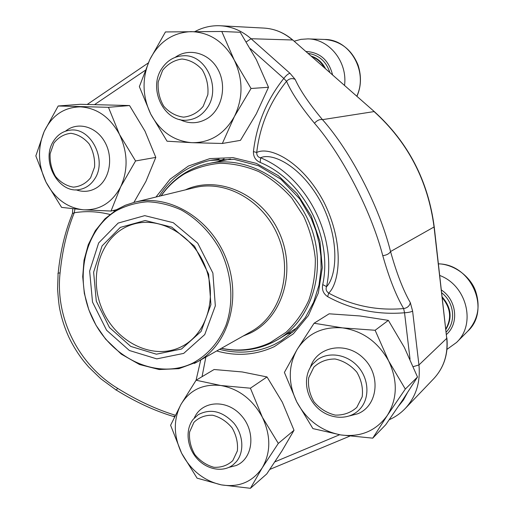 <?xml version="1.0" encoding="UTF-8"?>
<svg xmlns="http://www.w3.org/2000/svg" width="514" height="514" viewBox="0 0 514 514"><rect width="100%" height="100%" fill="white"/><g stroke="black" fill="none" stroke-linecap="round" stroke-linejoin="round"><path stroke-width="0.77" d="M356.774 407.422L362.19 396.802C363.225 388.282 361.438 380.064 356.832 372.142C350.786 365.236 343.551 360.854 335.109 358.99C326.718 358.99 319.624 361.721 313.823 367.176L308.696 377.751C307.783 386.098 309.563 394.135 314.028 401.864C319.856 408.662 326.93 413.07 335.231 415.1C343.583 415.318 350.766 412.761 356.774 407.422M446.981 349.359L456.503 342.497C476.388 324.186 466.828 285.482 439.759 275.478M360.269 408.694L358.464 410.538C347.432 420.844 328.208 419.006 316.611 406.972C304.886 395.08 303.022 375.528 312.66 364.111L317.382 359.729C328.87 351.358 347.213 354.307 358.033 366.655C368.962 378.895 369.913 397.958 360.269 408.694M90.612 177.76L94.563 167.069C95.045 158.8 93.24 151.084 89.147 143.914C83.936 137.848 77.852 134.315 70.887 133.306C64.051 134.077 58.378 137.347 53.867 143.117L50.128 153.744C49.736 161.846 51.529 169.402 55.499 176.411C60.549 182.399 66.512 185.972 73.373 187.141C80.197 186.576 85.941 183.447 90.612 177.76M94.358 179.386C90.74 184.783 86.044 188.105 80.261 189.364C58.866 194.896 40.143 160.715 53.61 140.99C57.613 134.732 63.016 131.141 69.82 130.215C90.83 126.534 107.921 160.657 94.358 179.386M203.152 106.385L207.842 94.672C208.568 85.709 206.712 77.421 202.272 69.82C196.547 63.447 189.788 59.849 181.982 59.02C174.285 60.112 167.84 63.864 162.649 70.277L158.216 81.906C157.599 90.676 159.443 98.772 163.748 106.199C169.286 112.482 175.891 116.132 183.575 117.147C191.253 116.286 197.774 112.701 203.152 106.385M344.534 85.453C347.715 62.065 329.39 38.987 307.918 38.891L300.921 39.36L294.149 41.21M206.917 108.261C202.105 115.052 195.905 118.959 188.33 119.993C164.898 123.919 147.248 89.07 162.013 68.259C167.468 60.228 174.728 56.058 183.794 55.75C206.377 54.445 221.54 88.819 206.917 108.261M232.791 460.628L237.365 450.9C238.111 443.023 236.363 435.358 232.122 427.918C226.642 421.377 220.146 417.15 212.629 415.228C205.202 415.029 198.969 417.4 193.932 422.328L189.589 432.023C188.946 439.753 190.681 447.251 194.8 454.524C200.107 460.968 206.461 465.215 213.863 467.277C221.271 467.663 227.58 465.446 232.791 460.628M236.305 461.713L233.305 464.656C223.262 472.803 206.75 469.783 196.823 458.321C186.788 446.962 185.117 429.383 193.225 419.276L198.192 414.714C210.47 408.251 222.369 411.065 233.896 423.17C243.463 434.78 244.497 452.102 236.305 461.713M139.358 86.641L150.756 114.127L167.05 141.202L192.069 142.693L222.356 143.47L234.378 116.556L251.05 88.498L234.204 59.977L221.785 31.482L165.444 31.945L149.799 59.611L139.358 86.641M222.356 143.47L240.443 140.361L256.325 113.851L268.514 87.264L256.37 59.701L240.231 32.266L221.785 31.482M268.514 87.264L251.05 88.498M175.197 57.35C189.023 47.301 209.487 53.013 218.206 69.872C227.149 86.583 221.778 109.681 207.245 118.548C198.231 123.81 189.036 124.118 179.662 119.473M190.919 31.624C172.531 32.613 158.826 41.942 149.799 59.611C141.858 77.813 142.179 95.989 150.756 114.127C160.278 131.687 174.047 141.209 192.069 142.693C210.252 142.815 224.355 134.103 234.378 116.556C243.27 98.026 243.212 79.169 234.204 59.977C223.937 41.634 209.513 32.183 190.919 31.624M170.603 425.258L181.628 453.232L197.074 478.161L221.373 484.875L250.427 488.3L262.275 467.766L278.312 443.409L262.371 417.246L250.408 388.199L220.814 385.506L196.091 380.231L180.999 404.357L170.603 425.258M250.427 488.3L266.747 473.947L282.051 450.778L294.021 430.269L282.321 402.199L267.017 376.948L242.21 371.95L214.107 369.508L196.091 380.231M267.017 376.948L250.408 388.199M294.021 430.269L278.312 443.409M194.305 418.017C201.713 400.599 226.725 398.832 241.252 415.46C256.145 431.741 253.184 458.713 236.125 465.536L228.948 467.361M220.814 385.506C203.088 383.637 189.814 389.92 180.999 404.357C173.224 419.443 173.436 435.737 181.628 453.232C190.739 470.349 203.987 480.892 221.373 484.875C238.914 487.664 252.547 481.959 262.275 467.766C270.917 452.538 270.949 435.699 262.371 417.246C252.58 399.365 238.727 388.783 220.814 385.506M35.832 155.915L46.003 182.104L61.584 207.38L83.441 209.802L111.018 211.048L120.681 186.794L135.561 160.959L119.479 134.424L108.454 107.317L58.191 105.993L44.178 131.507L35.832 155.915M133.91 202.413L145.912 181.41L155.806 157.393L144.987 131.134L129.541 105.543L80.435 104.297L58.191 105.993M129.541 105.543L108.454 107.317M155.806 157.393L135.561 160.959M116.672 209.648L111.018 211.048M65.535 131.179C77.408 121.233 96.356 126.328 104.965 142.256C113.787 158.029 109.591 179.913 96.536 187.848C90.046 191.728 83.165 192.371 75.899 189.775M80.396 106.861C64.012 107.188 51.94 115.406 44.178 131.507C37.4 148.141 38.004 165.007 46.003 182.104C54.837 198.68 67.315 207.913 83.441 209.802C99.671 210.432 112.084 202.76 120.681 186.794C128.249 169.903 127.845 152.446 119.479 134.424C110.002 117.153 96.973 107.959 80.396 106.861M284.396 372.412L296.771 401.916L312.91 428.599L340.756 434.928L372.746 438.159L387.305 415.453L405.315 389.066L388.655 360.963L375.136 330.271L342.504 327.881L314.093 323.235L297.208 349.334L284.396 372.412M372.746 438.159L385.808 424.648L402.899 399.654L417.496 377.019L404.338 347.413L388.366 320.363L359.98 315.956L329.133 313.81L314.093 323.235M388.366 320.363L375.136 330.271M417.496 377.019L405.315 389.066M310.385 367.292C316.9 346.391 345.781 340.827 363.302 358.046C381.259 374.828 377.996 405.687 357.847 413.731L349.565 415.897M342.504 327.881C322.548 326.384 307.449 333.528 297.208 349.334C288.116 365.788 287.975 383.315 296.771 401.916C306.614 420.079 321.269 431.079 340.756 434.928C360.449 437.491 375.965 430.995 387.305 415.453C397.45 398.806 397.9 380.643 388.655 360.963C378.015 341.932 362.633 330.907 342.504 327.881M292.524 332.256L286.42 334.331M218.219 161.563L224.098 158.91M295.145 79.374C300.15 90.419 309.261 103.847 322.484 119.646C350.792 151.566 379.422 206.93 390.55 251.532C396.545 273.043 403.137 290.102 410.326 302.695C409.562 306.003 407.332 307.957 403.631 308.561C396.05 295.608 389.098 277.984 382.776 255.689C371.256 211.267 342.343 155.292 314.478 123.231C300.863 106.771 291.547 92.79 286.529 81.302C269.773 102.164 259.833 125.898 256.711 152.497C269.252 145.912 302.097 160.876 323.846 202.008C344.875 243.964 339.523 283.098 328.69 293.115C326.262 291.354 325.555 289.196 326.563 286.645C336.137 277.149 340.731 241.734 321.584 203.448C301.75 165.964 272.144 152.189 260.598 157.779L260.219 162.45C255.593 160.458 253.331 156.841 253.428 151.585C256.602 124.317 266.734 99.941 283.812 78.443L286.529 81.302C289.093 78.584 291.965 77.942 295.145 79.374L289.992 73.303C288.258 73.669 286.195 75.385 283.812 78.443L250.286 48.567M74.922 209.05L74.273 212.77C67.077 230.233 62.348 250.267 60.087 272.87C55.049 317.62 78.205 364.49 117.68 388.372C137.206 400.49 156.397 409.433 175.242 415.209M410.326 302.695L412.607 311.086C411.116 311.966 408.424 312.531 404.544 312.775L403.631 308.561C377.006 310.906 352.026 305.759 328.69 293.115L327.669 296.668C323.357 293.725 321.713 289.703 322.728 284.595L326.563 286.645C337.409 236.254 306.633 176.623 260.598 157.779C258.054 157.297 256.756 155.536 256.711 152.497L253.428 151.585M412.607 311.086L418.936 364.959L446.73 338.373L434.079 227.194C428.008 180.864 408.007 142.327 374.083 111.583L322.484 119.646C319.798 119.113 317.132 120.308 314.478 123.231M434.234 226.88L390.55 251.532C389.271 253.749 386.682 255.137 382.776 255.689M109.848 214.441C97.673 211.415 85.812 210.856 74.273 212.77L72.397 213.561L71.864 215.096M60.087 272.87C58.191 273.056 57.523 273.429 58.082 273.988L57.581 289.125C58.326 299.463 59.097 306.363 59.9 309.813C61.834 319.194 64.796 328.266 68.799 337.043C72.937 345.749 77.993 353.902 83.981 361.49L88.639 366.99L100.622 378.625L115.83 389.779M117.68 388.372C116.44 389.933 115.817 390.415 115.83 389.805M174.715 416.289L172.511 416.211M183.697 353.388L156.77 358.875L129.361 350.497L106.591 330.251L92.514 302.065L89.642 271.084L98.649 242.955L118.162 223.07L144.749 215.642L173.257 222.678L197.755 243.193L212.88 273.056L215.327 305.862L204.745 334.588L183.697 353.388M181.5 349.019L156.378 354.197L130.762 346.417L109.463 327.508L96.291 301.159L93.625 272.189L102.074 245.91L120.334 227.387L145.154 220.512L171.734 227.124L194.536 246.264L208.62 274.084L210.92 304.641L201.096 331.434L181.5 349.019M181.571 346.622C152.844 361.316 114.416 341.547 101.354 307.205C87.708 273.095 102.627 232.598 133.762 224.059C160.284 216.343 193.026 235.2 205.234 266.535C217.718 297.76 206.686 333.894 182.046 346.372L181.571 346.622M456.503 342.497L467.663 331.299C491.307 309.961 471.344 263.997 438.442 263.881M446.467 334.46C459.272 323.46 456.676 299.97 441.41 289.999M446.197 332.083C456.323 321.79 454.164 302.335 441.738 292.864M445.895 329.403C452.513 318.294 451.286 307.475 442.201 296.938M445.837 328.902C451.825 318.294 450.649 307.95 442.303 297.863M356.78 96.208C368.429 71.677 349.95 39.25 324.642 39.456L307.918 38.891M332.597 74.967C328.825 60.08 319.907 52.242 305.836 51.471M329.898 72.596C326.152 61.339 318.866 54.94 308.034 53.398M325.529 68.767C322.278 62.303 317.421 58.043 310.964 55.975M324.392 67.764C321.372 62.367 317.132 58.641 311.67 56.591M219.555 349.347C238.535 354.255 256.775 352.649 274.283 344.534L281.383 340.641L294.4 330.508L305.297 317.575L313.617 302.271L318.988 285.129L321.077 268.79L320.897 256.056L319.175 243.283L315.943 230.709L311.259 218.572L299.72 198.886L280.933 179.238L258.497 165.759L234.281 159.379L210.232 160.4C188.355 165.238 171.323 177.195 159.128 196.271M219.163 159.147L210.232 160.4M264.042 28.09L220.416 25.764C231.705 26.458 241.921 30.782 251.063 38.73L292.556 39.989C284.088 32.71 274.579 28.739 264.042 28.09C274.694 28.752 284.287 32.735 292.819 40.041L374.295 111.583C408.219 142.294 428.207 180.793 434.253 227.066L446.73 338.373C448.195 354.249 443.89 367.664 433.803 378.625L405.18 408.566C416.012 396.795 420.593 382.262 418.936 364.959L413.288 366.636M246.309 41.878L251.063 38.73L289.992 73.303M155.954 197.042L170.128 179.155L188.458 166.003L209.866 158.601L233.028 157.637L256.37 163.381L278.247 175.602L297.034 193.56L311.285 216.015L319.92 241.329L322.31 267.621L318.339 292.954L308.406 315.512L293.359 333.779L274.373 346.616C255.876 355.142 236.652 356.587 216.709 350.946M202.06 376.678L205.844 357.069M274.926 461.835L339.619 434.741M398.588 406.079L403.432 400.027L407.197 393.133M410.043 359.222L404.544 312.775C377.205 315.031 351.576 309.666 327.669 296.668M322.728 284.595C332.944 236.826 303.838 180.401 260.219 162.45M145.051 70.463L94.775 104.464M114.596 210.965L113.067 210.541M196.059 380.276L200.749 359.941M349.668 436.187L269.856 469.391M293.128 40.31L374.507 111.776M446.852 337.82L446.891 338.161C448.336 354.075 443.974 367.561 433.803 378.625M230.471 159.051L209.192 163.413C247.889 155.067 293.276 181.673 310.231 225.087C327.502 268.372 312.525 318.802 278.562 339.144L272.06 342.697M185.413 189.865C217.589 174.766 261.754 193.733 279.121 232.328C296.919 270.724 282.681 317.652 250.446 333.027L243.122 336.066M221.431 348.286C238.445 351.794 254.719 349.906 270.242 342.626L286.099 332.269C295.492 323.325 303.067 312.653 308.811 300.247C313.315 287.088 315.48 273.223 315.313 258.651C313.746 244.015 309.884 229.925 303.71 216.375L291.727 197.967C282 187.083 271.026 178.3 258.805 171.612C246.174 166.318 233.362 163.529 220.371 163.246C207.598 164.416 195.661 167.943 184.558 173.816C175.325 179.437 167.545 186.749 161.223 195.757M116.922 209.519L125.371 205.24L134.411 202.291L125.332 205.253L116.839 209.545L104.965 218.797L95.328 230.69L88.273 244.69L84.026 260.225L82.709 276.673L84.335 293.41L88.819 309.794L95.989 325.221L105.621 339.15L121.291 354.14L139.545 364.529L159.205 369.534L178.956 368.666L197.389 361.83L251.333 331.44C280.124 315.615 293.051 273.609 278.652 237.552C264.543 201.385 226.404 179.527 194.568 187.636L134.411 202.291C168.656 193.534 210.316 218.045 226.031 258.324C242.068 298.473 228.383 344.83 197.389 361.83L194.363 363.43M116.421 210.676C83.332 230.651 73.605 281.1 93.342 320.113C112.611 359.37 158.19 380.225 193.039 362.974C207.778 354.904 218.746 342.363 225.948 325.362C234.031 302.309 232.077 274.418 220.455 250.402C210.926 232.874 197.113 218.72 181.005 209.834C169.98 204.913 158.82 202.227 147.518 201.777C136.409 202.619 126.039 205.587 116.421 210.676M467.663 331.299C478.078 319.766 480.674 306.235 475.45 290.699C470.509 276.975 454.845 264.382 438.429 263.804M356.922 96.33C361.201 86.635 361.58 76.213 358.059 65.053C351.595 49.395 340.454 40.863 324.642 39.456M220.416 25.764C211.382 25.347 202.876 27.293 194.89 31.592M148.231 62.997L87.335 104.368M389.233 419.726C395.272 417.06 400.586 413.34 405.18 408.566M72.493 213.471L72.725 208.819M71.87 215.141C64.937 232.167 60.363 251.552 58.153 273.294M116.17 389.991C135.214 401.787 153.988 410.519 172.479 416.186M174.432 416.873L173.886 416.636M221.328 348.344C241.67 352.694 260.746 349.629 278.562 339.144L297.086 327.791M209.192 163.413C200.723 165.174 192.814 168.258 185.483 172.659C175.775 178.557 167.648 186.267 161.107 195.789"/></g></svg>
